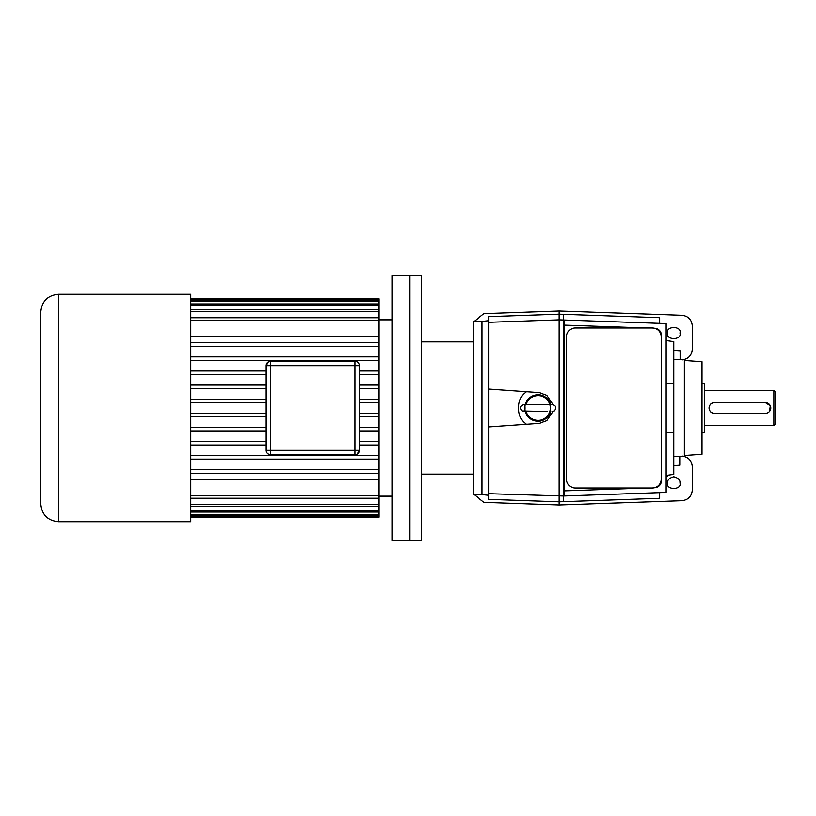 <?xml version="1.0" encoding="UTF-8"?>
<svg xmlns="http://www.w3.org/2000/svg" width="816" height="816" viewBox="0 0 816 816"><rect width="100%" height="100%" fill="white"/><g stroke="black" fill="none" stroke-linecap="round" stroke-linejoin="round"><path stroke-width="1.22" d="M765.5 413.294L714.367 413.294C707.554 413.62 707.533 402.39 714.367 402.706A5.294 5.294 0 0 0 709.073 408A5.294 5.294 0 0 0 714.367 413.294L765.5 413.294A5.294 5.294 0 0 0 770.794 408A5.294 5.294 0 0 0 765.5 402.706L714.367 402.706L765.5 402.706L770.284 405.725L769.59 411.356M526.208 404.471A12.342 12.342 0 0 1 549.872 404.471M525.3 404.471A13.229 13.229 0 0 1 550.79 404.471C549.209 397.953 543.925 394.852 534.919 395.148C527.473 398.718 524.107 403.002 524.821 408C524.066 414.253 528.472 418.659 538.04 421.229A13.229 13.229 0 0 0 550.79 411.529C549.698 416.772 545.445 420.005 538.04 421.229A13.229 13.229 0 0 1 525.3 411.529M550.015 405.011A12.342 12.342 0 0 1 550.015 410.989M654.667 487.723A7.048 7.048 0 0 0 661.47 480.675C661.062 484.816 658.787 487.172 654.667 487.723L652.433 488.009A8.813 8.813 0 0 0 661.246 479.196L661.246 336.804A8.813 8.813 0 0 0 652.433 327.991L654.667 328.277C658.787 328.828 661.062 331.184 661.47 335.325A7.048 7.048 0 0 0 654.667 328.277M646.537 488.009L564.244 490.885L564.244 325.115L646.537 327.991M661.47 480.675L661.47 335.325M673.812 456.491L684.389 456.491L684.389 359.509L673.812 359.509M665.876 340.517L673.812 341.629L673.812 474.371L665.876 475.483M665.876 383.214L673.812 383.408M673.812 432.592L665.876 432.786M482.062 321.412L473.239 321.412L473.239 494.588L482.062 494.588L482.062 321.412L488.672 320.719M684.389 455.522L702.025 454.288L702.025 361.712L684.389 360.478M673.812 350.37L680.156 350.809L680.156 359.509M682.115 359.866C688.306 359.03 691.713 355.511 692.325 349.289L692.325 325.89C691.713 319.668 688.306 316.149 682.115 315.313L559.205 311.018L559.205 314.191L488.672 316.649L488.672 426.921L539.121 423.392L546.863 420.658L553.095 411.397M679.983 333.061C682.176 340.384 665.448 340.384 667.641 333.061C665.448 325.737 682.176 325.737 679.983 333.061M474.065 321.412L483.898 313.65L559.205 311.018M564.488 320.025L563.591 319.994L563.591 496.006L665.876 492.436L665.876 323.564L564.488 320.025L564.488 325.125M679.983 482.939C680.33 480.022 678.28 477.962 673.812 476.768C669.344 477.962 667.294 480.022 667.641 482.939C665.448 490.263 682.176 490.263 679.983 482.939M673.812 465.63L679.799 465.212L679.799 456.491M474.065 494.588L483.898 502.35L559.205 504.982L559.205 501.809L488.672 499.351L488.672 493.7L563.591 496.006L563.611 501.656L559.205 501.809L559.205 319.841L488.672 322.3M559.205 504.982L682.115 500.687C688.306 499.851 691.713 496.332 692.325 490.11L692.325 466.711C691.713 460.489 688.306 456.97 682.115 456.134M553.095 404.603L546.863 395.342L539.121 392.608L488.672 389.079M668.62 475.096L665.876 476.595M488.672 426.921L488.672 493.7M564.488 490.875L564.488 495.975M563.591 319.994L559.205 319.841L559.205 314.191L563.611 314.344L563.611 319.994M659.705 492.65L659.705 498.301L563.611 501.656M659.705 323.35L659.705 317.699L563.611 314.344M526.677 391.741C515.783 397.168 515.783 418.832 526.677 424.259M652.433 327.991L575.29 327.991A8.813 8.813 0 0 0 566.477 336.804L566.477 479.196A8.813 8.813 0 0 0 575.29 488.009L652.433 488.009M549.872 411.529A12.342 12.342 0 0 1 526.208 411.529M702.025 432.245L704.667 432.245L704.667 383.755L702.025 383.755M773.874 390.364L775.2 391.69L775.2 424.31L773.874 425.636L773.874 390.364L704.667 390.364M773.874 425.636L704.667 425.636M421.668 341.873L473.239 341.873M421.668 275.757L421.668 540.243L409.765 540.243L409.765 275.757L421.668 275.757M190.679 479.757L378.91 479.757L378.91 517.191L190.679 517.191M190.679 336.243L378.91 336.243L378.91 479.757M190.679 294.27L190.679 521.73L58.436 521.73C47.726 520.69 41.84 514.804 40.8 504.094L40.8 311.906C41.84 301.196 47.726 295.31 58.436 294.27L190.679 294.27M359.438 364.864L359.509 450.32L357.286 454.155M190.679 413.294L266.057 413.294L266.057 416.813L190.679 416.813M190.679 427.4L266.057 427.4L266.057 416.813M190.679 441.507L266.057 441.507L266.057 445.026L190.679 445.026M266.138 451.136L266.057 445.026M355.103 454.726A4.406 4.406 0 0 0 359.509 450.32L355.103 450.32L355.103 365.68L270.463 365.68L270.463 450.32L355.103 450.32L355.103 454.726L270.463 454.726A4.406 4.406 0 0 1 266.057 450.32L266.057 365.68L268.291 361.845M190.679 385.081L266.057 385.081L266.057 388.6L190.679 388.6M190.679 399.187L266.057 399.187L266.057 388.6M270.463 361.274L270.463 365.68L266.057 365.68A4.406 4.406 0 0 1 270.463 361.274L356.011 361.366M356.878 361.641L358.306 362.651M358.826 363.324L359.203 364.069M266.057 450.32L270.463 450.32L270.463 454.726L269.555 454.634M268.688 454.359L267.26 453.349M266.74 452.676L266.363 451.931M409.765 275.757L409.765 540.243L392.129 540.243L392.129 275.757L409.765 275.757M378.91 319.841L392.129 319.841M378.91 336.243L378.91 298.809L190.679 298.809M359.509 365.68A4.406 4.406 0 0 0 355.103 361.274L355.103 365.68L359.509 365.68M378.91 346.29L190.679 346.29M378.91 342.761L190.679 342.761M378.91 445.026L359.509 445.026M378.91 441.507L359.509 441.507M266.057 430.919L190.679 430.919M378.91 430.919L359.509 430.919M378.91 427.4L359.509 427.4M378.91 459.133L190.679 459.133M378.91 455.603L190.679 455.603M378.91 473.239L190.679 473.239M378.91 469.71L190.679 469.71M378.91 360.397L190.679 360.397M378.91 356.867L190.679 356.867M266.057 370.974L190.679 370.974M266.057 374.493L190.679 374.493M378.91 374.493L359.509 374.493M378.91 370.974L359.509 370.974M266.057 402.706L190.679 402.706M378.91 402.706L359.509 402.706M378.91 399.187L359.509 399.187M378.91 388.6L359.509 388.6M378.91 385.081L359.509 385.081M378.91 413.294L359.509 413.294M378.91 416.813L359.509 416.813M378.91 305.143L190.679 305.143M378.91 303.94L190.679 303.94M378.91 300.41L190.679 300.41M378.91 301.104L190.679 301.104M378.91 311.375L190.679 311.375M378.91 309.59L190.679 309.59M378.91 320.28L190.679 320.28M378.91 317.761L190.679 317.761M378.91 299.033L190.679 299.033M378.91 510.857L190.679 510.857M378.91 512.06L190.679 512.06M378.91 515.59L190.679 515.59M378.91 514.896L190.679 514.896M378.91 504.625L190.679 504.625M378.91 506.41L190.679 506.41M378.91 495.72L190.679 495.72M378.91 498.239L190.679 498.239M378.91 516.967L190.679 516.967M667.508 475.993L667.508 475.259M58.436 294.27L58.436 521.73M482.062 494.588L488.672 495.281M528.707 404.471L523.933 404.471C520.108 405.725 519.486 407.898 522.056 410.989L547.373 411.529M552.146 411.529L554.023 410.989C556.594 407.898 555.971 405.725 552.146 404.471L523.933 404.471M421.668 474.127L473.239 474.127M378.91 496.159L392.129 496.159"/></g></svg>
